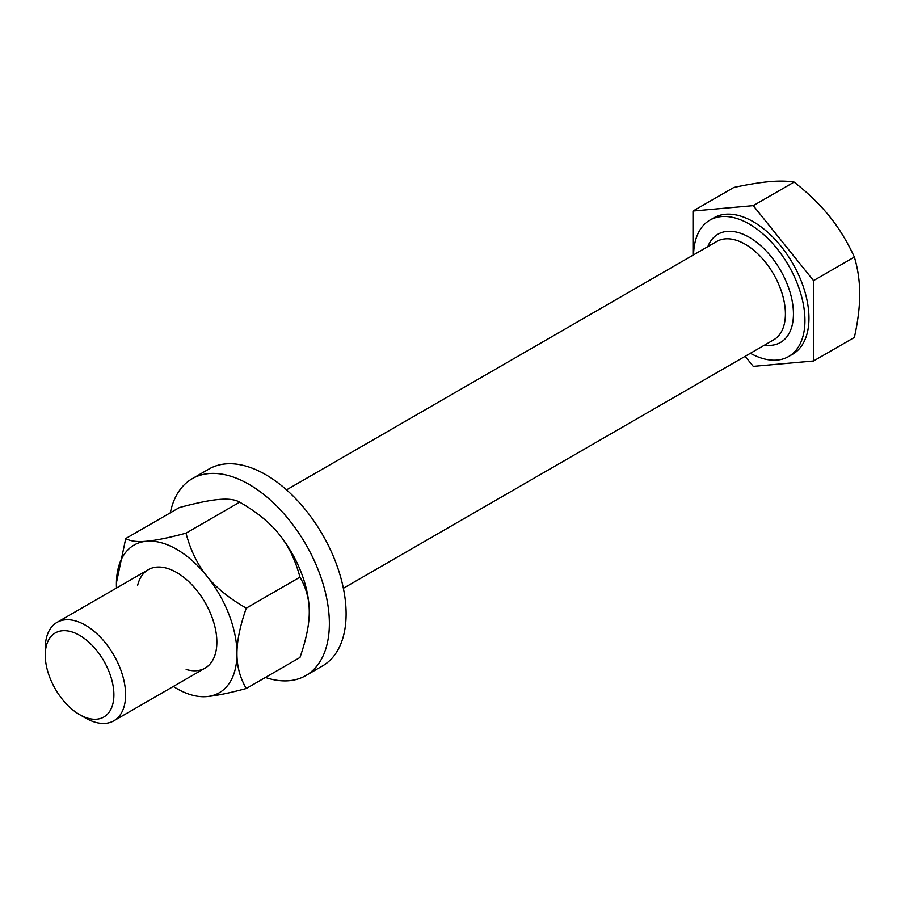 <?xml version="1.0" encoding="UTF-8"?>
<svg xmlns="http://www.w3.org/2000/svg" width="905" height="905" viewBox="0 0 905 905"><rect width="100%" height="100%" fill="white"/><g stroke="black" fill="none" stroke-linecap="round" stroke-linejoin="round"><path stroke-width="1.36" d="M750.403 353.289A78.746 45.465 -120 0 0 788.628 356.536A78.746 45.465 -120 0 0 804.941 320.483A78.746 45.465 -120 0 0 770.562 241.239A78.746 45.465 -120 0 0 709.882 220.141A78.746 45.465 -120 0 0 693.581 254.859M788.628 356.536L792.644 354.217A78.746 45.465 60 0 0 808.957 318.164A78.746 45.465 -120 0 0 774.578 238.92A78.746 45.465 -120 0 0 713.898 217.822L709.882 220.141M745.177 356.31L753.265 366.378L813.538 360.993L813.538 280.629L753.265 205.65L693.004 211.035L693.004 255.199M693.004 211.035L733.819 187.471C747.79 184.484 759.634 182.55 769.341 181.667C778.99 180.819 787.237 180.955 794.092 182.086C808.063 192.98 819.907 204.44 829.614 216.465C839.263 228.524 847.51 242.054 854.365 257.065C857.929 268.887 859.716 281.251 859.75 294.136C859.716 307.055 857.929 321.49 854.365 337.429L813.538 360.993M794.092 182.086L753.265 205.65M854.365 257.065L813.538 280.629M79.731 714.701L85.432 717.982A56.823 32.806 -120 0 0 113.838 720.799A56.823 32.806 -120 0 0 125.614 694.791A56.823 32.806 -120 0 0 100.806 637.606A56.823 32.806 -120 0 0 57.015 622.38A56.823 32.806 -120 0 0 45.25 648.387L45.25 654.971L45.25 648.387A56.823 32.806 -120 0 0 45.25 648.591M45.25 655.152A48.542 28.021 -120 0 0 79.572 714.599A48.542 28.021 -120 0 0 113.894 694.791A48.542 28.021 -120 0 0 79.572 635.344A48.542 28.021 -120 0 0 45.25 655.152L45.25 655.152A48.542 28.021 -120 0 0 66.438 704A48.542 28.021 -120 0 0 103.837 717.009A48.542 28.021 -120 0 0 113.894 694.791A48.542 28.021 -120 0 0 92.706 645.944A48.542 28.021 -120 0 0 55.307 632.934A48.542 28.021 -120 0 0 45.25 655.152M170.332 512.796A113.645 65.613 60 0 1 192.177 478.734A113.645 65.613 60 0 1 279.758 509.176A113.645 65.613 60 0 1 329.363 623.545A113.645 65.613 60 0 1 305.822 675.571A113.645 65.613 60 0 1 265.403 677.46M192.177 478.734L208.919 469.062A113.645 65.613 60 0 1 296.501 499.515A113.645 65.613 60 0 1 346.106 613.884A113.645 65.613 60 0 1 322.565 665.91L305.822 675.571M173.319 686.465A85.24 49.209 -120 0 0 206.815 696.579A85.24 49.209 -120 0 0 236.952 653.704A85.24 49.209 -120 0 0 206.815 576.033A85.24 49.209 -120 0 0 146.542 541.235A85.24 49.209 -120 0 0 116.406 584.11A85.24 49.209 -120 0 0 116.496 588.035M113.838 720.799L205.084 668.116A56.823 32.806 -120 0 0 216.861 642.109A56.823 32.806 -120 0 0 176.679 572.514A56.823 32.806 -120 0 0 137.628 585.411A56.823 32.806 -120 0 1 148.262 569.698A56.823 32.806 -120 0 1 192.052 584.924A56.823 32.806 -120 0 1 216.861 642.109A56.823 32.806 -120 0 1 186.17 669.474M206.815 696.579C216.091 695.775 229.248 693.083 246.273 688.501L299.951 657.516C306.207 639.564 309.318 624.382 309.272 611.95A85.24 49.209 -120 0 0 279.136 534.278C269.86 522.638 256.703 511.936 239.678 502.173C235.198 499.515 228.252 498.621 218.863 499.481C209.587 500.284 196.43 502.976 179.405 507.558L125.727 538.554L116.417 582.831M309.272 611.95C309.318 599.472 306.218 587.877 299.951 577.152C295.46 560.161 288.525 545.873 279.136 534.278M246.273 688.501C240.006 677.788 236.895 666.193 236.952 653.704C236.895 641.294 240.006 626.102 246.273 608.149C229.259 598.386 216.103 587.684 206.815 576.033C197.426 564.46 190.491 550.161 186 533.169L239.678 502.173M186 533.169C168.986 537.74 155.83 540.432 146.542 541.235C137.153 542.106 130.218 541.201 125.727 538.554M246.273 608.149L299.951 577.152M764.646 345.065A62.502 36.087 -120 0 0 793.447 313.854A62.502 36.087 -120 0 0 757.078 242.619A62.502 36.087 -120 0 0 707.823 246.646M343.368 588.284L773.651 339.861A56.823 32.806 -120 0 0 785.416 313.854A56.823 32.806 -120 0 0 760.607 256.669A56.823 32.806 -120 0 0 716.828 241.443L286.546 489.865M57.015 622.38L148.262 569.698"/></g></svg>
